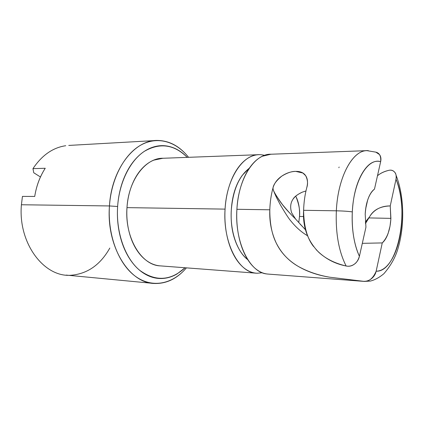 <?xml version="1.0" encoding="UTF-8"?>
<svg xmlns="http://www.w3.org/2000/svg" width="424" height="424" viewBox="0 0 424 424"><rect width="100%" height="100%" fill="white"/><g stroke="black" fill="none" stroke-linecap="round" stroke-linejoin="round"><path stroke-width="0.64" d="M377.493 175.706C380.535 173.151 384.314 171.36 388.834 170.331C384.112 171.492 380.328 173.294 377.482 175.748M369.543 216.818L369.564 216.802C371.726 213.187 374.699 210.41 378.473 208.47C381.955 206.727 385.882 205.879 390.244 205.932L390.827 219.542L390.016 226.193L388.172 233.237C386.619 237.679 384.648 240.906 382.257 242.92L376.157 271.196C375.521 274.158 373.984 276.639 371.541 278.621C369.044 280.63 366.267 281.515 363.22 281.271L329.586 277.19C317.883 275.165 307.363 271.524 298.019 266.267C288.421 260.707 281.107 252.847 276.077 242.698C271.837 234.122 269.749 223.157 269.807 209.795L236.899 209.292C234.573 242.231 249.672 272.659 266.945 273.962M366.5 150.674C352.137 150.87 337.838 177.566 336.343 210.802C342.979 210.956 348.3 211.322 352.312 211.899C353.621 181.011 367.794 157.569 380.651 161.645C381.149 156.265 379.581 153.106 375.945 152.163L366.977 150.647L270.332 154.257M71.158 275.234C44.186 277.662 17.909 243.312 21.412 204.755L109.45 205.947L117.623 206.499C119.255 182.278 130.173 160.564 144.51 151.236C160.023 142.432 174.264 144.473 187.228 157.362L184.551 154.776C179.702 150.446 174.412 147.632 168.678 146.344C162.927 145.066 157.15 145.527 151.336 147.722C145.517 149.937 140.148 153.833 135.23 159.413C130.311 165.016 126.304 171.916 123.209 180.099C120.125 188.309 118.264 197.107 117.623 206.499C117.003 215.896 117.671 225.027 119.621 233.905C121.593 242.767 124.64 250.589 128.769 257.368C132.903 264.12 137.715 269.314 143.206 272.945C148.686 276.549 154.368 278.404 160.246 278.52C166.107 278.616 171.72 277.084 177.078 273.925L185.108 267.761C170.581 280.98 155.375 281.774 139.485 270.146C125.043 258.057 115.879 232.357 117.623 206.499L109.45 205.947C107.442 235.251 118.593 264.141 135.457 276.337C152.359 288.585 172.679 284.144 186.412 267.862C177.036 278.822 166.187 284.016 153.859 283.449C128.912 282.803 106.164 246.153 109.45 205.947L21.412 204.755L22.44 196.402L21.412 204.755C17.909 243.312 44.186 277.662 71.158 275.234C87.503 273.835 100.393 264.777 109.821 248.061M256.605 273.204C238.739 273.04 222.653 242.512 225.07 209.117L126.983 207.627C124.55 237.747 141.462 265.493 160.383 265.88M249.349 168.185C239.035 176.135 233.02 190.069 231.297 209.97C229.914 230.836 237.005 251.618 247.574 259.345M365.424 223.384L368.875 217.915L390.896 218.376C390.276 229.458 387.398 237.641 382.257 242.92L376.157 271.196C381.293 271.159 385.978 268.063 390.213 261.899C394.426 255.762 397.564 247.733 399.625 237.816C401.682 227.927 402.392 217.698 401.751 207.129C401.115 196.551 399.201 187.238 396.016 179.198L390.244 205.932L390.896 218.376L368.875 217.915L369.41 217.04M375.77 152.099L379.501 154.569C380.885 156.472 381.271 158.83 380.651 161.645L374.482 189.125C369.214 193.408 366.119 201.718 365.202 214.062C365.499 208.258 366.5 203.085 368.196 198.543C369.898 194.022 371.996 190.885 374.482 189.125L380.651 161.645C373.936 159.922 367.756 163.86 362.107 173.469C356.441 183.269 353.176 196.079 352.312 211.899C351.888 220.268 352.302 228.356 353.552 236.157C354.814 243.938 356.764 250.658 359.404 256.308L365.939 227.184L365.202 214.062L365.939 227.184L359.404 256.308C358.736 259.366 357.167 261.899 354.703 263.903C352.1 265.981 349.249 266.68 346.148 266.002C338.765 251.49 335.501 233.089 336.343 210.802C337.886 175.987 353.452 148.792 368.355 150.668M298.772 222.542L299.503 216.468L303.669 216.553L299.503 216.468C300.192 210.633 298.941 203.849 295.756 196.127M291.632 212.753L291.638 212.763C288.76 203.451 292.348 196.566 302.407 192.109L302.429 192.104C297.765 194.277 294.712 196.498 293.249 198.771M295.65 218.964L295.645 218.954C292.634 216.378 288.225 211.571 282.416 204.543C275.51 195.045 272.378 189.486 273.008 187.864C274.344 183.11 277.301 179.172 281.881 176.055C286.407 173.034 291.023 171.482 295.724 171.391C300.362 171.269 303.669 172.695 305.656 175.658C307.676 178.743 308.041 182.749 306.759 187.678C304.898 194.849 303.849 202.391 303.611 210.304L336.343 210.802L303.611 210.304C303.796 226.326 307.14 238.415 313.633 246.572M271.45 154.251C255.084 153.053 238.447 177.879 236.899 209.292L269.807 209.795C270.051 202.195 271.095 194.982 272.934 188.145L272.95 188.161C272.77 188.866 273.957 191.987 276.512 197.531L280.365 204.887C285.644 213.776 289.126 219.118 290.816 220.925C295.888 227.243 301.432 232.167 307.453 235.702L304.819 234.043M65.736 145.718C52.846 147.621 41.923 155.258 32.961 168.641L45.246 168.264C39.925 176.49 36.416 185.882 34.72 196.445L22.44 196.402L34.72 196.445C36.395 185.871 39.904 176.479 45.246 168.264L32.961 168.641L33.745 172.754L32.961 168.641M109.45 205.947C111.538 168.63 134.97 139.369 158.025 140.455C169.812 140.853 179.988 146.471 188.548 157.315C176.214 141.542 157.702 135.844 141.022 144.992C124.391 154.14 111.305 178.43 109.45 205.947M316.092 249.572C324.408 258.264 334.425 263.739 346.148 266.002C334.907 263.336 325.78 258.767 318.779 252.301C307.612 240.964 302.556 226.967 303.611 210.304C303.849 202.391 304.898 194.849 306.759 187.678C308.078 183.836 307.713 179.829 305.656 175.658L302.847 173.013L295.724 171.391C291.882 171.243 287.265 172.801 281.881 176.055C276.517 180.444 273.554 184.382 273.008 187.864L272.945 188.251M382.257 242.92L362.313 243.339L382.257 242.92M305.54 229.766L299.964 223.957M291.638 212.763L295.305 218.588M305.98 190.954L302.407 192.109M40.46 176.978L33.745 172.754L40.46 176.978M268.095 274.079C263.887 273.803 259.822 272.107 255.911 268.996C251.787 265.7 248.183 261.014 245.104 254.935C242.024 248.835 239.761 241.812 238.315 233.868C236.883 225.907 236.412 217.719 236.899 209.292C237.408 200.875 238.823 192.973 241.155 185.595C243.503 178.228 246.53 172.006 250.239 166.923C253.95 161.862 258.004 158.3 262.403 156.239L270.883 154.241M264.539 155.359L264.014 155.226C259.615 154.156 255.2 154.633 250.764 156.657C246.328 158.698 242.237 162.222 238.495 167.226C234.758 172.255 231.711 178.409 229.352 185.686C226.999 192.984 225.573 200.796 225.07 209.117C224.577 217.438 225.054 225.536 226.506 233.401C227.964 241.256 230.248 248.204 233.354 254.241C236.465 260.251 240.101 264.889 244.261 268.154C248.416 271.397 252.741 273.093 257.23 273.236L262.271 272.759M247.78 259.673C244.171 257.018 240.933 252.889 238.071 247.277C232.75 236.756 230.492 224.317 231.297 209.97C232.198 195.649 235.871 184.085 242.311 175.282L249.54 167.904M163.51 158.279C146.004 157.336 128.509 179.617 126.983 207.627L225.07 209.117C226.612 178.064 243.376 153.514 259.891 154.686M160.33 265.88C155.831 265.572 151.501 263.998 147.329 261.163C142.93 258.158 139.093 253.923 135.807 248.459C132.526 242.973 130.11 236.677 128.557 229.575C127.015 222.457 126.49 215.143 126.983 207.627C127.486 200.112 128.965 193.058 131.403 186.465C133.857 179.887 137.042 174.312 140.964 169.748C144.886 165.206 149.184 161.994 153.864 160.118L162.911 158.269M296.524 197.738C298.899 203.202 299.89 209.445 299.503 216.468L299.503 216.489M369.564 216.802C373.427 209.853 380.317 206.228 390.244 205.932L396.016 179.198C396.594 176.458 396.186 174.174 394.786 172.34C393.308 170.443 391.32 169.77 388.834 170.331C391.246 169.823 393.234 170.496 394.786 172.34L394.845 172.414C396.021 173.607 396.414 175.865 396.016 179.198C409.913 211.226 397.675 272.372 376.157 271.196C373.009 278.605 368.695 281.965 363.22 281.271L329.586 277.19C317.603 275.234 307.082 271.593 298.019 266.267C287.923 260.204 280.609 252.349 276.077 242.698C271.381 232.336 269.293 221.37 269.807 209.795C270.062 202.158 271.106 194.939 272.934 188.145M365.801 221.524L367.963 218.758M339.136 167.035L338.84 167.703M365.446 223.57L369.553 216.807L365.313 222.128M305.577 229.914L294.574 217.936M290.308 213.654C283.661 206.923 278.144 199.428 273.761 191.182M352.312 211.899C348.3 211.322 342.979 210.956 336.343 210.802C335.501 233.089 338.765 251.49 346.148 266.002C349.153 266.622 352.005 265.922 354.703 263.903C356.642 262.578 358.211 260.05 359.404 256.308C353.987 244.219 351.623 229.416 352.312 211.899M396.159 175.499C404.051 195.655 404.825 224.36 398.428 246.975C395.963 256.403 391.108 265.323 383.863 273.729C379.342 277.508 374.843 279.957 370.364 281.07L364.407 281.414L267.973 274.074M160.203 265.869L256.435 273.194M153.308 283.402L66.192 275.096M68.746 145.432L155.968 140.508M305.709 175.732L302.847 173.013M162.318 158.295L258.068 154.718M367.629 200.176L365.726 208.576M273.125 189.629L273.003 187.88"/></g></svg>
